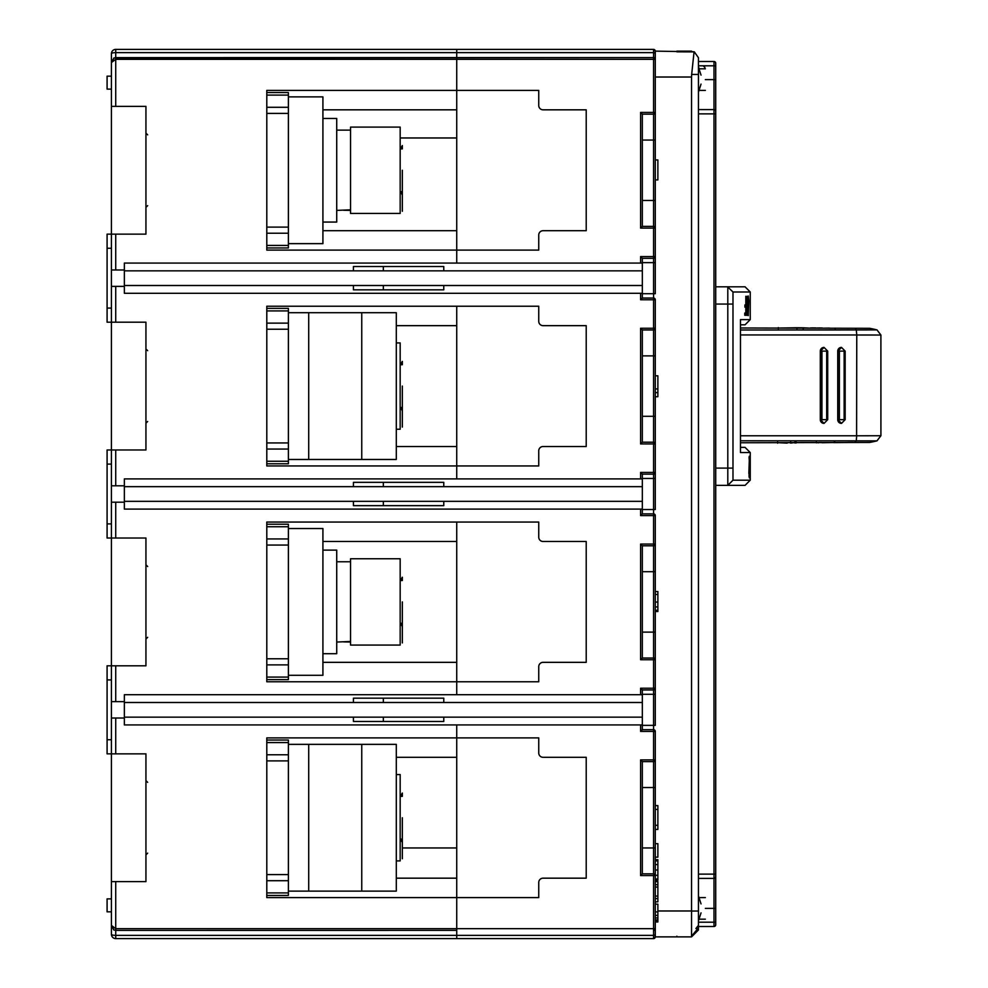 <?xml version="1.0" encoding="UTF-8"?>
<svg xmlns="http://www.w3.org/2000/svg" width="988" height="988" viewBox="0 0 988 988"><rect width="100%" height="100%" fill="white"/><g stroke="black" fill="none" stroke-linecap="round" stroke-linejoin="round"><path stroke-width="1.48" d="M400.473 796.279L402.338 793.043L402.338 796.353L400.177 796.353M402.338 839.121L400.597 839.121L402.338 839.121L402.338 858.745L402.338 817.743M396.299 774.567L400.177 774.567L400.177 860.906L396.299 860.906M322.915 653.71L336.723 653.71L336.723 550.118L322.915 550.118M350.542 642.052L343.626 641.904M350.542 641.459L336.723 642.052M400.473 580.45L402.338 577.227L402.338 580.524L400.177 580.524M402.338 623.292L400.597 623.292L402.338 623.292L402.338 642.916L402.338 601.914M400.177 558.751L400.177 645.078L350.542 645.078L350.542 558.751L400.177 558.751M400.473 364.634L402.338 361.398L402.338 364.708L400.177 364.708M402.338 407.476L400.597 407.476L402.338 407.476L402.338 427.1L402.338 386.086M396.299 342.922L400.177 342.922L400.177 429.249L396.299 429.249M322.915 222.065L336.723 222.065L336.723 118.461L322.915 118.461M350.542 210.407L343.626 210.259M350.542 209.802L336.723 210.407M400.473 148.805L402.338 145.569L402.338 148.879L400.177 148.879M402.338 191.647L400.597 191.647L402.338 191.647L402.338 211.271L402.338 170.257M400.177 127.094L400.177 213.433L350.542 213.433L350.542 127.094L400.177 127.094M698.454 920.878L701.035 912.875M701.035 903.897L698.454 895.894M705.358 908.38C705.358 922.199 705.358 922.199 705.358 908.38C705.358 894.572 705.358 894.572 705.358 908.38L713.991 908.38L713.991 926.509L698.454 926.509L698.454 92.106L701.035 84.103M701.035 75.125L698.454 67.122L699.479 68.827L705.358 68.827M353.432 717.165L353.432 721.475L443.773 721.475L443.773 717.165M383.344 717.165L383.344 721.475M353.432 702.493L353.432 698.17L443.773 698.17L443.773 702.493M383.344 702.493L383.344 698.17M124.352 694.712L642.336 694.712L642.336 702.493L124.352 702.493L124.352 694.712M642.336 717.165L642.336 724.933L124.352 724.933L124.352 717.165L642.336 717.165L642.336 702.493M124.352 717.165L124.352 702.493M353.432 501.336L353.432 505.658L443.773 505.658L443.773 501.336M383.344 501.336L383.344 505.658M353.432 486.664L353.432 482.342L443.773 482.342L443.773 486.664M383.344 486.664L383.344 482.342M124.352 478.896L642.336 478.896L642.336 486.664L124.352 486.664L124.352 478.896M642.336 501.336L642.336 509.104L124.352 509.104L124.352 501.336L642.336 501.336L642.336 486.664M124.352 501.336L124.352 486.664M353.432 285.507L353.432 289.83L443.773 289.83L443.773 285.507M383.344 285.507L383.344 289.83M353.432 270.836L353.432 266.525L443.773 266.525L443.773 270.836M383.344 270.836L383.344 266.525M124.352 263.067L642.336 263.067L642.336 270.836L124.352 270.836L124.352 263.067M642.336 285.507L642.336 293.288L124.352 293.288L124.352 285.507L642.336 285.507L642.336 270.836M124.352 285.507L124.352 270.836M288.385 528.531L322.915 528.531L322.915 675.298L288.385 675.298L288.385 679.608L266.797 679.608L266.797 681.769L266.797 522.059L456.728 522.059L456.728 694.712L456.728 681.769L266.797 681.769L538.744 681.769L538.744 666.665A4.323 4.323 0 0 1 543.054 662.343L586.217 662.343L586.217 541.486L543.054 541.486A4.323 4.323 0 0 1 538.744 537.163L538.744 522.059L266.797 522.059L266.797 524.22L288.385 524.22L288.385 675.298M361.756 744.359L396.299 744.359L396.299 891.114L288.385 891.114L288.385 744.359L361.756 744.359L361.756 891.114M266.797 92.563L288.385 92.563L288.385 96.886L322.915 96.886L322.915 243.641L288.385 243.641L288.385 247.963L266.797 247.963L266.797 250.112L266.797 90.402L456.728 90.402L456.728 263.067L456.728 250.112L266.797 250.112L538.744 250.112L538.744 235.008A4.323 4.323 0 0 1 543.054 230.698L586.217 230.698L586.217 109.829L543.054 109.829A4.323 4.323 0 0 1 538.744 105.518L538.744 90.402L456.728 90.402L456.728 109.829L322.915 109.829M288.385 96.886L288.385 243.641M361.756 312.702L396.299 312.702L396.299 459.469L288.385 459.469L288.385 312.702L361.756 312.702L361.756 459.469M402.338 847.951L456.728 847.951M456.728 137.962L400.177 137.962M288.385 459.469L288.385 463.78L266.797 463.78L266.797 465.941L266.797 306.231L456.728 306.231L456.728 478.896L456.728 465.941L266.797 465.941L538.744 465.941L538.744 450.837A4.323 4.323 0 0 1 543.054 446.514L586.217 446.514L586.217 325.657L543.054 325.657A4.323 4.323 0 0 1 538.744 321.335L538.744 306.231L266.797 306.231L266.797 308.392L288.385 308.392L288.385 312.702M288.385 891.114L288.385 895.437L266.797 895.437M654.772 938.094L655.279 936.871L653.562 938.6L456.728 938.6L456.728 737.888L266.797 737.888L456.728 737.888L456.728 724.933L456.728 737.888L538.744 737.888L538.744 752.992A4.323 4.323 0 0 0 543.054 757.302L586.217 757.302L586.217 878.171L543.054 878.171A4.323 4.323 0 0 0 538.744 882.482L538.744 897.598L266.797 897.598L266.797 737.888L266.797 740.037L288.385 740.037L288.385 744.359M715.72 220.336L715.72 216.014L715.72 220.336M715.72 258.325L715.72 262.635L715.72 258.325M698.454 929.967L691.538 936.871L698.454 929.967L698.454 57.749L694.366 51.907L676.866 51.833L676.866 51.129L691.538 51.129L692.205 51.784L691.538 51.129M657.872 910.973L691.538 910.973L691.538 77.027L691.674 74.446L698.454 74.446M655.279 859.696L655.279 860.931L657.872 860.931L657.872 859.696L655.279 859.696L655.279 857.164L657.872 857.164L657.872 843.678L655.279 843.678L655.279 829.414L657.872 829.414L657.872 805.615L655.279 805.615L655.279 759.895A1.729 1.729 0 0 1 653.562 761.625L642.336 761.625L642.336 873.849L640.607 875.578L655.279 875.578L655.279 731.404A1.729 1.729 0 0 0 653.562 729.675L642.336 729.675L640.607 731.404L640.607 724.933M642.336 658.033L653.562 658.033L653.562 545.796L642.336 545.796L642.336 658.033L640.607 659.749L653.562 659.749L653.562 658.033A1.729 1.729 0 0 1 655.279 659.749L653.562 659.749L653.562 688.241L655.279 688.241A1.729 1.729 0 0 1 653.562 689.97L653.562 688.241L640.607 688.241L642.336 689.97L653.562 689.97L653.562 725.365L655.279 725.365L655.279 611.523L657.872 611.523L657.872 591.565L655.279 591.565L655.279 544.067A1.729 1.729 0 0 1 653.562 545.796L653.562 544.067L655.279 544.067L655.279 515.588A1.729 1.729 0 0 0 653.562 513.859L642.336 513.859L640.607 515.588L653.562 515.588L653.562 478.464L642.336 478.464M655.279 375.811L655.279 388.926L657.872 388.926L657.872 375.811L655.279 375.811L655.279 328.251A1.729 1.729 0 0 1 653.562 329.967L642.336 329.967L642.336 442.204L653.562 442.204A1.729 1.729 0 0 1 655.279 443.933L655.279 472.412A1.729 1.729 0 0 1 653.562 474.141L653.562 478.464L655.279 478.464L655.279 472.412L655.279 509.536L642.336 509.536M642.336 442.204L640.607 443.933L653.562 443.933L653.562 442.204A1.729 1.729 180 0 1 655.279 443.933L655.279 396.719L657.872 396.719L657.872 388.926M653.562 474.141L642.336 474.141L640.607 472.412L655.279 472.412A1.729 1.729 0 0 1 653.562 474.141L653.562 443.933L655.279 443.933A1.729 1.729 180 0 0 653.562 442.204L653.562 328.251L655.279 328.251L655.279 299.759A1.729 1.729 0 0 0 653.562 298.03L642.336 298.03L640.607 299.759L640.607 293.288M655.279 228.105L655.279 112.422A1.729 1.729 0 0 1 653.562 114.151A1.729 1.729 0 0 0 655.279 112.422L655.279 159.933L657.872 159.945L655.279 159.933L655.279 228.105A1.729 1.729 180 0 0 653.562 226.376L653.562 112.422L640.607 112.422L642.336 114.151L642.336 226.376L653.562 226.376A1.729 1.729 180 0 1 655.279 228.105L653.562 228.105L653.562 226.376A1.729 1.729 0 0 1 655.279 228.105L655.279 256.596A1.729 1.729 0 0 1 653.562 258.325L653.562 262.635L655.279 262.635L655.279 256.596L655.279 293.72L642.336 293.72M715.72 63.207L715.72 113.879L715.72 63.207A1.729 1.729 0 0 0 713.991 61.491L698.454 61.491M698.454 67.122L698.454 65.801L713.991 65.801L713.991 79.62L705.358 79.62C705.358 65.801 705.358 65.801 705.358 79.62C705.358 93.428 705.358 93.428 705.358 79.62M698.454 113.879L715.72 113.879L715.72 924.793A1.729 1.729 0 0 1 713.991 926.509A1.729 1.729 0 0 0 715.72 924.793M698.454 922.199L715.72 922.199L715.72 876.689L715.72 908.38L713.991 908.38L713.991 878.406A1.729 1.717 0 0 0 715.72 876.689L715.72 874.121L713.991 874.121L713.991 878.406L698.454 878.406M698.454 109.594L713.991 109.594L713.991 79.62L715.72 79.62L715.72 111.311A1.729 1.717 0 0 0 713.991 109.594L713.991 874.121L698.454 874.121M653.562 938.6L653.562 935.364L655.279 934.932L655.279 936.871A1.729 1.729 0 0 1 653.562 938.6A1.729 1.729 0 0 0 655.279 936.871L655.279 875.578A1.729 1.729 0 0 0 653.562 873.849L653.562 928.671L655.279 928.671A1.729 1.729 0 0 1 653.562 930.387L653.562 928.671L456.728 928.671L456.728 938.6L115.72 938.6A4.323 4.323 0 0 1 111.409 934.278L111.409 925.435L115.72 928.671L456.728 928.671L456.728 878.171L396.299 878.171M698.454 911.035L691.538 911.06L691.538 936.167L697.911 928.547M691.538 936.871L676.866 936.871L676.866 936.216L676.866 936.871L655.279 936.871M698.454 925.336L695.923 928.547L698.454 928.547M691.662 74.52L694.058 51.833M111.409 89.118L107.087 89.118L107.087 76.162L111.409 76.162L111.409 62.565L111.409 234.144L145.94 234.144L145.94 106.383L115.72 106.383L115.72 57.613L653.562 57.6L113.978 58.008L111.409 62.565L115.72 59.329L456.728 59.329L456.728 90.402L456.728 57.613L456.728 59.329L653.562 59.329L653.562 57.613A1.729 1.729 0 0 1 655.279 59.329L653.562 59.329L653.562 112.422L655.279 112.422L655.279 51.129L694.169 51.784M818.089 328.201L818.916 328.201M815.372 328.201L818.089 327.967M834.564 328.263L829.278 328.238M822.436 328.214L829.278 328.09M818.916 327.967L822.436 328.016M796.946 328.794L796.946 327.744L802.799 327.806M803.207 329.004L803.219 327.806L810.592 328.177M810.605 327.893L811.741 328.189M811.753 327.893L815.965 327.942M778.421 328.078L796.946 327.744M849.421 328.312L846.667 328.3M840.813 328.288L847.259 328.275M840.813 328.226L835.156 328.263M869.44 328.312L740.469 327.991M844.147 351.123L839.392 351.123L839.392 419.665L844.147 419.665L844.147 351.123L845.16 351.123L845.16 419.665L841.517 423.383L837.873 419.665L837.873 351.123L841.517 347.418L845.16 351.123M841.455 423.383A3.717 3.643 -90 0 1 837.75 419.665L837.75 351.123A3.717 3.643 -90 0 1 841.455 347.418M826.684 351.123L821.942 351.123L821.942 419.665L826.684 419.665L826.684 351.123L827.709 351.123L827.709 419.665L824.066 423.383L820.423 419.665L820.423 351.123L824.066 347.418L827.709 351.123M824.004 423.383A3.717 3.643 -90 0 1 820.299 419.665L820.299 351.123A3.717 3.643 -90 0 1 824.004 347.418M873.207 329.918L874.368 329.906M869.613 442.451A103.938 103.938 0 0 0 876.974 440.858L880.913 435.733L880.901 335.018L856.769 335.006L856.596 435.782L880.679 435.733M876.776 440.858L740.469 440.784M816.619 442.797L815.792 442.55M818.558 442.538L822.016 442.525M818.57 442.797L816.286 442.55M834.786 441.389L834.094 442.636L834.786 442.488M822.028 442.748L834.094 442.488M815.014 442.55L796.106 442.599M790.635 441.871L790.622 442.624M787.177 442.624L790.091 442.624M787.189 443.118L777.618 442.661M790.635 443.069L794.401 442.612M852.78 442.426L835.403 442.612M835.465 442.599L834.638 442.612M740.469 442.76L869.391 442.451M854.632 442.426L856.275 440.833L856.707 435.807M856.596 435.782L740.469 435.782M740.469 334.944L856.769 334.969L856.312 329.943L876.986 329.906A103.938 103.938 0 0 0 869.65 328.312M740.469 329.992L856.312 329.943L855.213 328.337M655.279 904.131L657.872 904.131L657.872 921.977L655.279 921.977M655.279 881.642L657.872 881.642L657.872 901.846L655.279 901.846M655.279 884.68L657.872 884.68M655.279 887.051L657.872 887.051M655.279 896.079L657.872 896.079M655.279 898.586L657.872 898.586M657.872 860.931L657.872 880.333L655.279 880.333M655.279 860.931L655.279 879.011L657.872 879.011M655.279 843.678L655.279 857.164M657.872 159.945L657.872 179.915L655.279 179.915M655.279 388.926L655.279 392.631L657.872 392.631M655.279 392.631L655.279 396.719M655.279 591.565L655.279 611.523M655.279 805.615L655.279 809.444L657.872 809.444M655.279 809.444L655.279 825.313L657.872 825.313M655.279 825.313L655.279 829.414M740.469 447.379L745.063 447.379L750.25 452.566L740.469 452.566L740.469 319.618L750.25 319.618L750.25 291.991L732.985 291.991L731.725 290.731M750.25 319.618L745.063 324.793L740.469 324.793M745.804 296.301L745.804 304.934L744.915 304.934L744.915 307.169L745.804 307.169L745.804 313.06L744.767 313.06L744.767 315.296L746.039 315.296L744.767 315.296M746.039 296.301L746.039 315.296M747.212 296.301L747.212 304.934L746.471 304.934L747.212 313.06L746.348 313.06L746.348 315.296L747.41 315.296L747.41 296.301M748.558 300.105L748.274 313.468L748.558 300.105M748.756 300.809L748.274 295.98L747.743 300.599L748.274 315.629L748.756 300.809M749.694 466.472L749.484 463.199M749.299 460.569L749.04 457.456M749.694 467.571L749.484 470.844M748.855 473.499L749.275 460.544L749.04 476.587M749.275 477.809L749.275 456.234L749.275 477.809M728.971 287.977L727.798 286.804L745.063 286.804L750.25 291.991M728.971 484.194L732.985 480.193L732.985 291.991L727.798 287.026M715.72 286.804L727.798 286.804L727.798 304.069L732.985 304.069M731.725 481.44L732.985 480.193L750.25 480.193L745.063 485.367L727.798 485.367L727.798 304.069L715.72 304.069M727.798 485.367L715.72 485.367M655.279 59.329L653.562 57.6L653.562 52.636L115.72 52.636L115.72 49.4L456.728 49.4L456.728 57.6L456.728 49.4L653.562 49.4A1.729 1.729 0 0 1 655.279 51.129L653.562 49.4A1.729 1.729 0 0 1 655.279 51.129L654.772 49.906M543.054 230.698L586.217 230.698M586.217 109.829L543.054 109.829M543.054 446.514L586.217 446.514M586.217 325.657L543.054 325.657M642.336 329.967L640.607 328.251L640.607 443.933M642.336 689.97L642.336 694.712M642.336 724.933L642.336 729.675M642.336 873.849L653.562 873.849L653.562 725.365L642.336 725.365M543.054 878.171L586.217 878.171M586.217 757.302L543.054 757.302M642.336 761.625L640.607 759.895L640.607 875.578M655.279 934.932L655.279 928.671L653.562 930.4L653.562 935.364L115.72 935.364L115.72 938.6M653.562 873.849A1.729 1.729 180 0 1 655.279 875.578A1.729 1.729 180 0 0 653.562 873.849M640.607 759.895L655.279 759.895A1.729 1.729 0 0 1 653.562 761.625M640.607 731.404L655.279 731.404M543.054 662.343L586.217 662.343M586.217 541.486L543.054 541.486M642.336 545.796L640.607 544.067L640.607 659.749M655.279 659.749A1.729 1.729 180 0 0 653.562 658.033A1.729 1.729 180 0 1 655.279 659.749L655.279 544.067M642.336 474.141L642.336 478.896M642.336 509.104L642.336 513.859M456.728 522.059L456.728 541.486L322.915 541.486M640.607 544.067L653.562 544.067L653.562 515.588L655.279 515.588M655.279 443.933L655.279 328.251M642.336 293.288L642.336 298.03M640.607 328.251L653.562 328.251L653.562 262.635L642.336 262.635M653.562 258.325L653.562 256.596L655.279 256.596A1.729 1.729 0 0 1 653.562 258.325L642.336 258.325L640.607 256.596L640.607 263.067M642.336 258.325L642.336 263.067M456.728 306.231L456.728 325.657L396.299 325.657M640.607 299.759L655.279 299.759M642.336 226.376L640.607 228.105L653.562 228.105L653.562 256.596L640.607 256.596M653.562 114.151L642.336 114.151M111.409 911.838L107.087 911.838L107.087 898.882L111.409 898.882M456.728 737.888L456.728 757.302L396.299 757.302M111.409 718.029L111.409 881.617L145.94 881.617L145.94 753.856L107.087 753.856L107.087 665.801L115.72 665.801L115.72 701.628L111.409 701.628L111.409 718.029L115.72 718.029L115.72 753.856M456.728 930.387L115.72 930.4L456.728 930.387M124.352 718.029L115.72 718.029M111.409 464.088L107.087 464.088L107.087 449.972L111.409 449.972L111.409 502.2L115.72 502.2L115.72 538.028L107.087 538.028L107.087 464.088M111.409 523.912L107.087 523.912M124.352 502.2L115.72 502.2M111.409 502.2L111.409 701.628M115.72 49.4A4.323 4.323 0 0 0 111.409 53.723L111.409 62.565L111.409 53.723A4.323 1.074 180 0 1 115.72 52.636L115.72 57.6L113.743 58.082M115.72 106.383L111.409 106.383M111.409 248.272L107.087 248.272L107.087 234.144L111.409 234.144L111.409 286.372L115.72 286.372L115.72 322.199L107.087 322.199L107.087 248.272M111.409 308.083L107.087 308.083M124.352 286.372L115.72 286.372M111.409 286.372L111.409 449.972L115.72 449.972L115.72 485.8L111.409 485.8M124.352 269.971L111.409 269.971M456.728 465.941L456.728 446.514L396.299 446.514M115.72 449.972L145.94 449.972L145.94 322.199L115.72 322.199M124.352 485.8L115.72 485.8M456.728 681.769L456.728 662.343L322.915 662.343M111.409 739.728L107.087 739.728M111.409 679.917L107.087 679.917M115.72 538.028L145.94 538.028L145.94 665.801L115.72 665.801M124.352 701.628L115.72 701.628M111.409 881.617L111.409 925.435L113.768 929.881L115.72 930.387L113.743 929.918M113.966 930.029L111.409 925.435L111.409 934.278A4.323 1.074 0 0 0 115.72 935.364L115.72 881.617M322.915 230.698L456.728 230.698L456.728 250.112M308.713 891.114L308.713 744.359M308.713 459.469L308.713 312.702M266.797 233.217L288.385 233.217M288.385 245.432L266.797 245.432M266.797 227.117L288.385 227.117M288.385 113.41L266.797 113.41M288.385 107.297L266.797 107.297M266.797 95.095L288.385 95.095M266.797 449.046L288.385 449.046M288.385 461.26L266.797 461.26M266.797 442.945L288.385 442.945M288.385 329.226L266.797 329.226M288.385 323.125L266.797 323.125M266.797 310.924L288.385 310.924M266.797 664.875L288.385 664.875M288.385 677.076L266.797 677.076M266.797 658.774L288.385 658.774M288.385 545.055L266.797 545.055M288.385 538.954L266.797 538.954M266.797 526.74L288.385 526.74M266.797 880.703L288.385 880.703M288.385 892.905L266.797 892.905M266.797 874.59L288.385 874.59M288.385 760.884L266.797 760.884M288.385 754.783L266.797 754.783M266.797 742.568L288.385 742.568M655.279 77.027L691.538 77.027M713.991 61.491L713.991 65.801L715.72 65.801M715.72 874.121L715.72 876.689L715.72 874.121M715.72 79.62L715.72 113.879M837.75 351.123L839.392 351.123M845.16 419.665L844.147 419.665M839.392 419.665L837.75 419.665M820.299 351.123L821.942 351.123M827.709 419.665L826.684 419.665M821.942 419.665L820.299 419.665M655.279 911.912L657.872 911.912M655.279 915.382L657.872 915.382M655.279 917.951L657.872 917.951M655.279 919.914L657.872 919.914M655.279 921.396L657.872 921.396M655.279 864.562L657.872 864.562M655.279 870.02L657.872 870.02M655.279 875.257L657.872 875.257M655.279 594.492L657.872 594.492M655.279 602.062L657.872 602.062M655.279 606.916L657.872 606.916M655.279 610.288L657.872 610.288M715.72 468.102L732.985 468.102M653.562 49.4L653.562 52.636L655.279 53.068M655.279 694.28L642.336 694.28M640.607 688.241L640.607 694.712M655.279 847.951L642.336 847.951M642.336 787.522L655.279 787.522M653.562 689.97A1.729 1.729 0 0 0 655.279 688.241M655.279 632.122L642.336 632.122M642.336 571.694L655.279 571.694M640.607 472.412L640.607 478.896M640.607 509.104L640.607 515.588M655.279 416.306L642.336 416.306M642.336 355.878L655.279 355.878M642.336 200.478L655.279 200.478M655.279 140.049L642.336 140.049M640.607 112.422L640.607 228.105M115.72 234.144L115.72 269.971M400.473 839.195L402.338 842.431M336.723 561.764L350.542 561.764M400.473 623.366L402.338 626.602M400.473 407.55L402.338 410.773M336.723 130.12L350.542 130.12M400.473 191.721L402.338 194.957M704.926 67.53L703.197 65.801M835.156 329.362L835.169 328.139M778.309 327.571L778.297 328.609M816.286 441.846L816.286 442.809M796.093 441.722L796.106 443.007M794.932 441.895L794.945 443.019M777.593 441.92L777.605 443.192M880.913 335.018L876.986 329.906M750.25 480.193L750.25 452.566M147.669 853.138L145.94 854.855M147.669 782.348L145.94 780.619M147.669 205.652L145.94 207.381M147.669 134.862L145.94 133.145M113.966 57.971L111.409 62.565M147.669 421.481L145.94 423.21M147.669 350.691L145.94 348.962M147.669 637.309L145.94 639.038M147.669 566.519L145.94 564.79M705.358 897.598L699.479 897.598M705.358 919.173L699.479 919.173M705.358 90.402L699.479 90.402"/></g></svg>
